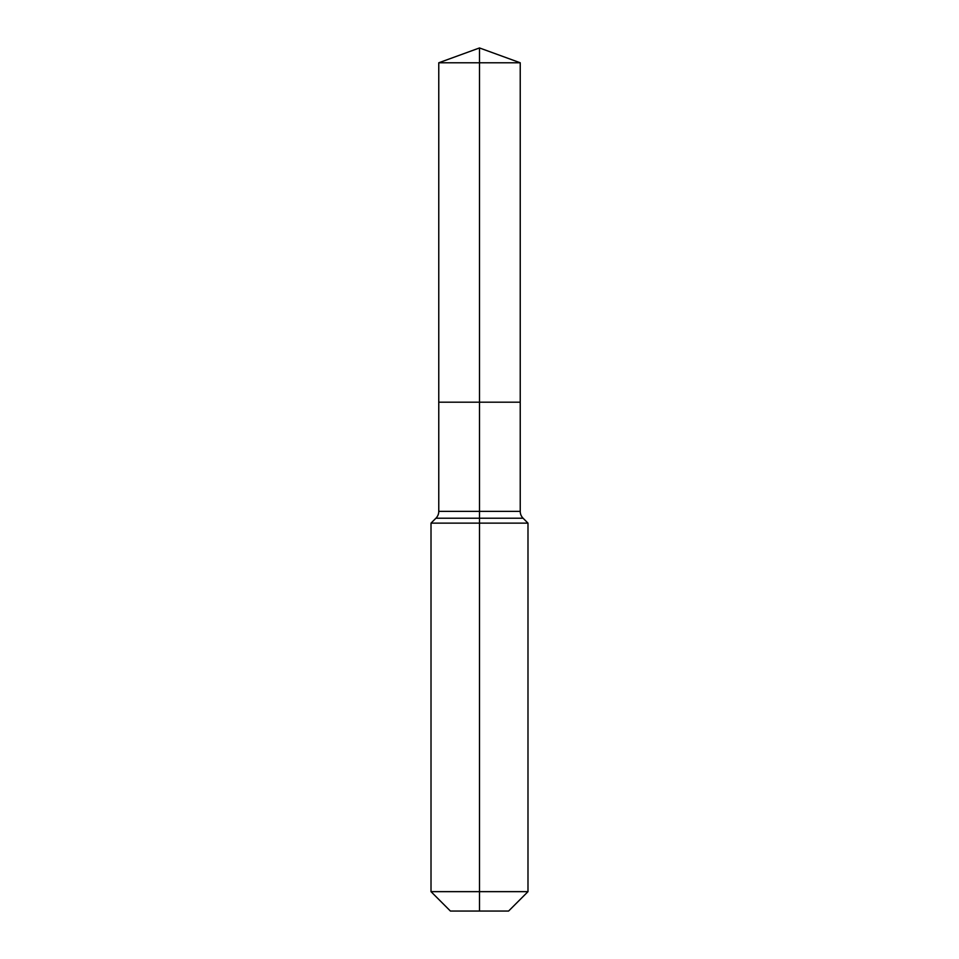 <?xml version="1.0" encoding="UTF-8"?>
<svg xmlns="http://www.w3.org/2000/svg" width="959" height="959" viewBox="0 0 959 959"><rect width="100%" height="100%" fill="white"/><g stroke="black" fill="none" stroke-linecap="round" stroke-linejoin="round"><path stroke-width="1.44" d="M431.011 891.654L527.989 891.654L508.594 911.05L450.406 911.05L431.011 891.654L431.011 523.135L479.5 523.135L479.5 518.22L435.925 518.22A9.698 9.698 0 0 0 438.766 511.363L438.766 402.193L479.5 402.193L479.5 62.779L520.234 62.779L479.5 47.95L479.5 62.779L438.766 62.779L438.766 402.193L520.234 402.193L520.234 62.779M523.075 518.22L479.5 518.22L479.5 402.193L520.234 402.193L520.234 511.363A9.698 9.698 0 0 0 523.075 518.22L527.989 523.135L479.5 523.135L479.5 911.05M438.766 511.363L520.234 511.363M479.5 47.95L438.766 62.779M527.989 891.654L527.989 523.135M435.925 518.22L431.011 523.135"/></g></svg>
